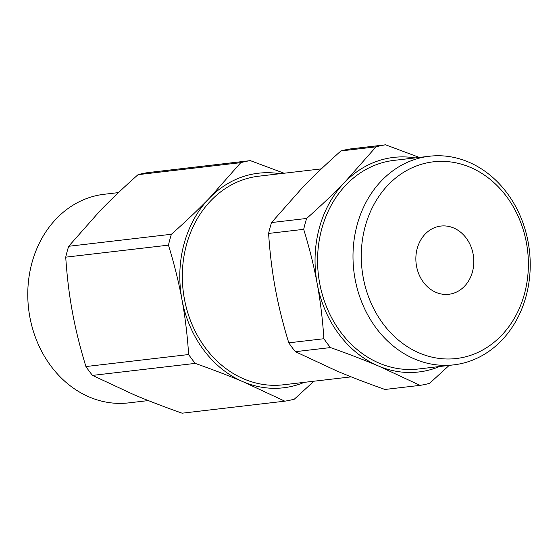 <?xml version="1.0" encoding="UTF-8"?>
<svg xmlns="http://www.w3.org/2000/svg" width="558" height="558" viewBox="0 0 558 558"><rect width="100%" height="100%" fill="white"/><g stroke="black" fill="none" stroke-linecap="round" stroke-linejoin="round"><path stroke-width="0.84" d="M323.891 338.727A121.518 102.26 83.3 0 0 330.489 347.571L295.384 351.68A121.518 102.26 -96.7 0 1 288.786 342.835L323.891 338.727C322.601 319.197 320.362 300.832 317.174 283.631C314.014 266.431 309.523 248.331 303.698 229.331L268.593 233.439A121.518 102.26 -96.7 0 1 271.551 222.558L306.656 218.45A121.518 102.26 83.3 0 0 303.698 229.331M295.384 351.68L336.788 370.965C350.856 376.915 366.906 383.081 384.95 389.47L420.055 385.362A121.518 102.26 83.3 0 0 429.604 383.332L449.162 365.399M340.917 150.946A121.518 102.26 -96.7 0 1 350.473 148.916L385.578 144.808A121.518 102.26 83.3 0 0 376.022 146.845L340.917 150.946C326.437 163.822 313.749 175.889 302.854 187.146L271.551 222.558M415.131 157.914A108.022 90.898 83.3 0 0 344.718 182.25L376.022 146.845M385.578 144.808L419.33 157.419M420.055 385.362L378.652 366.076A108.022 90.898 83.3 0 0 439.523 366.529M268.593 233.439C269.877 252.962 272.123 271.327 275.31 288.528C278.47 305.735 282.962 323.835 288.786 342.835M306.656 218.45C321.136 205.574 333.824 193.507 344.718 182.25A108.022 90.898 83.3 0 0 317.174 283.631A108.022 90.898 83.3 0 0 378.652 366.076C364.583 360.126 348.527 353.96 330.489 347.571M524.485 293.78A99.017 83.323 -96.7 0 1 383.144 323.856A99.017 83.323 -96.7 0 1 426.877 162.887A99.017 83.323 -96.7 0 1 524.485 293.78M526.089 296.193A105.016 88.373 83.3 0 0 429.416 156.24A105.016 88.373 83.3 0 0 353.835 270.811A105.016 88.373 83.3 0 0 453.814 364.855A105.016 88.373 83.3 0 0 526.089 296.193M453.814 364.855L418.388 368.998A105.016 88.373 -96.7 0 1 318.416 274.954A105.016 88.373 -96.7 0 1 393.997 160.383L429.416 156.24M472.459 271.83A34.338 28.897 -96.7 0 1 448.82 294.282A34.338 28.897 -96.7 0 1 416.129 263.529A34.338 28.897 -96.7 0 1 440.848 226.067A34.338 28.897 -96.7 0 1 472.459 271.83M92.516 375.401A121.518 102.26 -96.7 0 1 85.918 366.55L188.646 354.539A121.518 102.26 83.3 0 0 195.244 363.391L92.516 375.401L133.92 394.687C147.989 400.637 164.045 406.803 182.082 413.192L284.81 401.174A121.518 102.26 83.3 0 0 294.366 399.144L313.924 381.219M148.33 400.581L128.584 402.89A105.016 88.373 -96.7 0 1 31.911 262.937A105.016 88.373 -96.7 0 1 104.186 194.275L118.498 192.601M171.411 234.262A121.518 102.26 83.3 0 0 168.453 245.143L65.725 257.161A121.518 102.26 -96.7 0 1 68.683 246.28L171.411 234.262C185.891 221.393 198.578 209.327 209.473 198.069L240.777 162.657L138.056 174.668A121.518 102.26 -96.7 0 1 147.605 172.638L250.333 160.627A121.518 102.26 83.3 0 0 240.777 162.657M279.886 173.726A108.022 90.898 83.3 0 0 209.473 198.069A108.022 90.898 83.3 0 0 181.929 299.451C178.769 282.243 174.277 264.143 168.453 245.143M250.333 160.627L284.092 173.238M284.81 401.174L243.407 381.888A108.022 90.898 83.3 0 0 304.277 382.342M138.056 174.668C123.569 187.544 110.882 199.611 99.994 210.868L68.683 246.28M65.725 257.161C67.016 276.684 69.255 295.049 72.442 312.25C75.602 329.457 80.094 347.557 85.918 366.55M351.191 376.859L283.15 384.818A105.016 88.373 -96.7 0 1 183.17 290.767A105.016 88.373 -96.7 0 1 258.752 176.195L321.359 168.879M188.646 354.539C187.355 335.016 185.116 316.651 181.929 299.451A108.022 90.898 83.3 0 0 243.407 381.888C229.338 375.946 213.282 369.78 195.244 363.391"/></g></svg>
